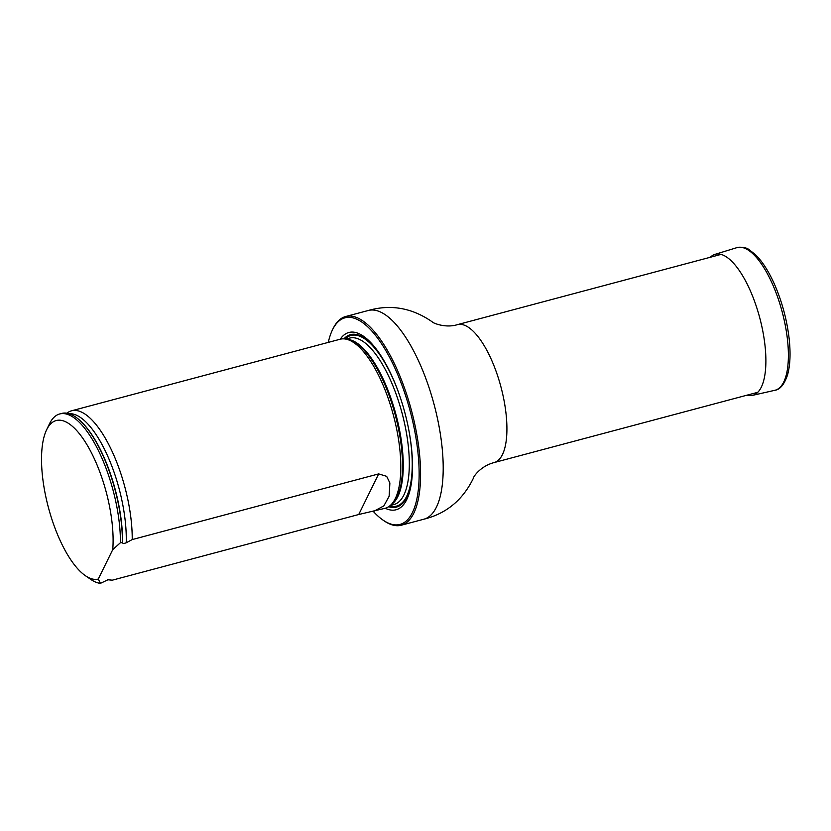 <?xml version="1.0" encoding="UTF-8"?>
<svg xmlns="http://www.w3.org/2000/svg" width="831" height="831" viewBox="0 0 831 831"><rect width="100%" height="100%" fill="white"/><g stroke="black" fill="none" stroke-linecap="round" stroke-linejoin="round"><path stroke-width="1.25" d="M373.327 511.429A106.898 39.005 -104.9 0 0 383.029 520.102A106.898 39.005 -104.9 0 0 418.575 487.34A106.898 39.005 -104.9 0 0 396.626 372.008A106.898 39.005 -104.9 0 0 332.379 330.042A106.898 39.005 -104.9 0 0 328.287 342.393M385.262 508.25A91.732 33.469 -104.9 0 0 412.456 461.922A91.732 33.469 -104.9 0 0 393.198 378.978A91.732 33.469 -104.9 0 0 386.862 365.858A91.732 33.469 -104.9 0 0 340.211 339.214M332.379 330.042L332.961 328.847A107.999 39.41 75.1 0 1 345.654 316.518A107.999 39.41 75.1 0 1 397.862 371.239A107.999 39.41 75.1 0 1 401.269 525.223A107.999 39.41 75.1 0 1 384.13 520.86L383.029 520.102M107.396 579.726L112.185 580.194A87.473 31.91 -104.9 0 0 112.258 580.194L358.722 514.514L385.158 508.281A87.473 31.91 -104.9 0 0 390.414 505.352A87.473 31.91 -104.9 0 0 393.479 415.542A87.473 31.91 -104.9 0 0 346.132 339.162A87.473 31.91 -104.9 0 0 340.118 339.235L71.518 410.815A87.473 31.91 -104.9 0 0 67.56 412.706L66.844 413.204M98.276 579.072A81.999 29.916 75.1 0 1 85.406 575.706A81.999 29.916 75.1 0 1 48.406 507.502A81.999 29.916 75.1 0 1 46.557 429.918A81.999 29.916 75.1 0 1 89.249 448.688A81.999 29.916 75.1 0 1 112.746 549.623L98.276 579.072L100.447 583.341A87.473 31.91 75.1 0 1 90.87 579.467L85.406 575.706M46.557 429.918L49.424 423.945A87.473 31.91 75.1 0 1 59.707 413.963A87.473 31.91 75.1 0 1 99.762 453.383A87.473 31.91 75.1 0 1 120.412 542.726L122.541 542.612C122.687 543.64 123.923 543.692 126.229 542.768L132.222 539.579L378.687 473.899L386.664 476.34L389.874 482.988L389.137 496.252L383.86 505.871L373.825 511.294M112.746 549.623L120.412 542.726M59.707 413.963L61.671 413.443A87.473 31.91 75.1 0 1 79.412 420.019A87.473 31.91 75.1 0 1 122.386 542.196M112.258 580.194L108.072 579.716L100.447 583.341M107.521 579.706A85.52 31.204 -104.9 0 0 108.072 579.716L107.739 579.695M132.222 539.579A87.473 31.91 -104.9 0 0 111.572 450.236A87.473 31.91 -104.9 0 0 71.518 410.815M710.328 257.257A72.962 26.623 75.1 0 1 714.92 254.379A72.962 26.623 75.1 0 1 750.538 291.245A72.962 26.623 75.1 0 1 752.491 395.369A72.962 26.623 75.1 0 1 747.079 395.161M721.038 254.4L457.414 324.651A71.362 26.041 75.1 0 1 491.91 360.81A71.362 26.041 75.1 0 1 494.165 462.555L757.789 392.305M345.654 316.518L368.278 310.493A107.999 39.41 75.1 0 1 420.486 365.214A107.999 39.41 75.1 0 1 423.903 519.198C446.361 513.62 462.867 499.93 473.431 478.126L473.691 477.503C473.005 477.763 479.726 466.295 494.165 462.555M388.659 506.702A89.239 32.565 -104.9 0 0 412.436 461.226M387.184 366.481A89.239 32.565 -104.9 0 0 343.93 338.861M390.414 505.352L392.253 503.7A86.331 31.495 -104.9 0 0 395.276 415.064A86.331 31.495 -104.9 0 0 348.542 339.682L346.132 339.162M391.079 504.76A86.123 31.422 -104.9 0 0 396.034 414.856A86.123 31.422 -104.9 0 0 347.005 339.349M390.206 505.539L393.915 504.552A86.123 31.422 -104.9 0 0 402.1 413.246A86.123 31.422 -104.9 0 0 349.56 338.113L345.852 339.1M408.852 430.24A88.315 32.222 -104.9 0 1 389.604 506.037A88.315 32.222 -104.9 0 0 408.831 430.105M399.545 395.265A88.315 32.222 -104.9 0 0 345.083 338.975A88.315 32.222 -104.9 0 1 399.503 395.14M122.541 542.612A86.902 31.713 -104.9 0 0 79.859 420.413A86.902 31.713 -104.9 0 0 79.631 420.216M126.229 542.768A85.52 31.204 -104.9 0 0 107.853 456.448A85.52 31.204 -104.9 0 0 69.015 413.703M358.722 514.514L378.687 473.899M772.861 284.96A73.814 26.935 75.1 0 1 774.835 390.3C779.987 389.614 784.194 384.597 787.445 375.228C790.198 365.609 790.759 353.362 789.128 338.487C786.936 319.977 782.168 302.183 774.835 285.095C768.945 271.685 762.474 261.526 755.431 254.629L749.427 249.913C746.903 247.669 742.706 246.921 736.817 247.659A73.814 26.935 75.1 0 1 772.861 284.96M401.269 525.223L423.903 519.198M368.278 310.493C390.539 304.146 411.667 307.802 431.684 321.472L432.224 321.877C431.923 322.511 444.99 328.567 457.414 324.651M752.491 395.369L774.835 390.3M714.92 254.379L736.817 247.659"/></g></svg>
